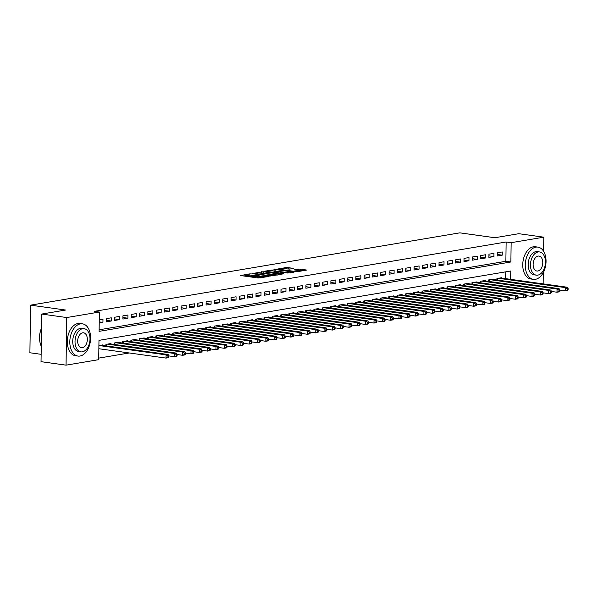 <?xml version="1.0" encoding="UTF-8"?>
<svg xmlns="http://www.w3.org/2000/svg" width="598" height="598" viewBox="0 0 598 598"><rect width="100%" height="100%" fill="white"/><g stroke="black" fill="none" stroke-linecap="round" stroke-linejoin="round"><path stroke-width="0.9" d="M250.27 273.802L240.501 275.536L258.194 278.003L268.666 276.538L266.17 276.538A4.089 0.62 0.8 0 1 260.414 276.538L258.934 276.336A4.089 0.62 0.8 0 1 257.461 275.835A4.089 0.62 0.8 0 1 258.403 275.454L259.412 275.073L257.028 275.267A4.089 0.62 0.8 0 1 251.272 275.267L249.8 275.058A4.089 0.62 0.8 0 1 248.32 274.564A4.089 0.62 0.8 0 1 249.261 274.183L250.27 273.802M293.685 268.405L286.756 267.441L276.829 269.182L296.78 271.806L306.707 270.064L300.248 269.07L294.029 269.885L297.468 270.453A3.416 0.516 0.8 0 1 298.701 270.872A3.416 0.516 0.8 0 1 296.728 271.313A3.416 0.516 0.8 0 1 293.095 271.193L281.449 269.571A3.416 0.516 0.8 0 1 280.215 269.152A3.416 0.516 0.8 0 1 282.189 268.711A3.416 0.516 0.8 0 1 285.822 268.831L289.559 269.1L293.685 268.405M510.632 279.348L510.752 270.991L98.976 340.359L98.707 359.66L66.057 365.154L41.03 361.67L41.696 314.062L65.608 310.033L30.565 305.152L459.81 232.846L494.852 237.727L518.765 233.698L543.799 237.182L543.604 251.272M41.696 314.062L66.722 317.545L99.373 312.051L99.104 331.352L510.879 261.984L511.148 242.683L543.799 237.182M99.126 329.804L505.871 261.289L506.14 241.988L94.364 311.349L99.373 312.051M506.14 241.988L511.148 242.683M263.157 271.724L251.893 273.615L269.586 276.082L281.314 274.34L263.157 271.724L263.142 273.009L260.579 273.137M264.421 271.208L275.857 269.578L294.007 272.202L287.795 273.017L278.817 272.015L275.79 272.598L283.721 273.794L282.577 273.989L264.421 271.455M99.223 323.047L102.931 322.427L102.976 319.205L99.268 319.833M111.288 317.807L106.302 318.644L106.257 321.866L111.243 321.021L111.288 317.807M119.607 316.402L114.622 317.246L114.577 320.461L119.563 319.624L119.607 316.402M127.927 315.004L122.934 315.841L122.889 319.063L127.882 318.218L127.927 315.004M136.247 313.606L131.254 314.443L131.209 317.658L136.202 316.82L136.247 313.606M144.567 312.201L139.573 313.046L139.528 316.26L144.522 315.415L144.567 312.201M152.886 310.803L147.893 311.64L147.848 314.854L152.841 314.017L152.886 310.803M161.206 309.398L156.213 310.242L156.168 313.457L161.161 312.619L161.206 309.398M169.518 308L164.532 308.837L164.487 312.059L169.473 311.214L169.518 308M177.838 306.595L172.852 307.439L172.807 310.654L177.793 309.816L177.838 306.595M186.157 305.197L181.164 306.034L181.119 309.256L186.113 308.411L186.157 305.197M194.477 303.791L189.484 304.636L189.439 307.85L194.432 307.013L194.477 303.791M202.797 302.394L197.803 303.231L197.759 306.453L202.752 305.608L202.797 302.394M211.116 300.988L206.123 301.833L206.078 305.047L211.072 304.21L211.116 300.988M219.436 299.591L214.443 300.428L214.398 303.649L219.391 302.805L219.436 299.591M227.748 298.185L222.762 299.03L222.718 302.244L227.703 301.407L227.748 298.185M236.068 296.787L231.082 297.625L231.037 300.846L236.023 300.002L236.068 296.787M244.388 295.39L239.394 296.227L239.35 299.441L244.343 298.604L244.388 295.39M252.707 293.984L247.714 294.829L247.669 298.043L252.662 297.199L252.707 293.984M261.027 292.586L256.034 293.424L255.989 296.638L260.982 295.801L261.027 292.586M269.347 291.181L264.353 292.026L264.309 295.24L269.302 294.403L269.347 291.181M277.666 289.783L272.673 290.621L272.628 293.842L277.622 292.998L277.666 289.783M285.986 288.378L280.993 289.223L280.948 292.437L285.941 291.6L285.986 288.378M294.298 286.98L289.312 287.817L289.268 291.039L294.253 290.194L294.298 286.98M302.618 285.575L297.632 286.42L297.587 289.634L302.573 288.797L302.618 285.575M310.938 284.177L305.944 285.014L305.899 288.236L310.893 287.391L310.938 284.177M319.257 282.772L314.264 283.616L314.219 286.831L319.212 285.994L319.257 282.772M327.577 281.374L322.584 282.211L322.539 285.433L327.532 284.588L327.577 281.374M335.897 279.969L330.903 280.813L330.858 284.028L335.852 283.19L335.897 279.969M344.216 278.571L339.223 279.408L339.178 282.63L344.171 281.785L344.216 278.571M352.528 277.173L347.543 278.01L347.498 281.224L352.484 280.387L352.528 277.173M360.848 275.768L355.862 276.612L355.817 279.827L360.803 278.982L360.848 275.768M369.168 274.37L364.175 275.207L364.13 278.421L369.123 277.584L369.168 274.37M377.488 272.965L372.494 273.809L372.449 277.024L377.443 276.186L377.488 272.965M385.807 271.567L380.814 272.404L380.769 275.626L385.762 274.781L385.807 271.567M394.127 270.161L389.134 271.006L389.089 274.22L394.082 273.383L394.127 270.161M402.447 268.764L397.453 269.601L397.408 272.823L402.402 271.978L402.447 268.764M410.766 267.358L405.773 268.203L405.728 271.417L410.721 270.58L410.766 267.358M419.078 265.961L414.093 266.798L414.048 270.019L419.034 269.175L419.078 265.961M427.398 264.555L422.412 265.4L422.367 268.614L427.353 267.777L427.398 264.555M435.718 263.157L430.724 263.995L430.68 267.216L435.673 266.372L435.718 263.157M444.037 261.752L439.044 262.597L438.999 265.811L443.993 264.974L444.037 261.752M452.357 260.354L447.364 261.191L447.319 264.413L452.312 263.569L452.357 260.354M460.677 258.956L455.683 259.794L455.639 263.008L460.632 262.171L460.677 258.956M468.996 257.551L464.003 258.396L463.958 261.61L468.952 260.765L468.996 257.551M477.309 256.153L472.323 256.991L472.278 260.205L477.264 259.368L477.309 256.153M485.628 254.748L480.643 255.593L480.598 258.807L485.583 257.97L485.628 254.748M493.948 253.35L488.955 254.187L488.91 257.409L493.903 256.564L493.948 253.35M497.23 256.004L502.223 255.167L502.268 251.945L497.274 252.79L497.23 256.004M98.73 358.112L129.273 352.97M505.631 278.646L505.721 271.843M102.609 345.39L102.609 344.941L98.909 345.569M105.921 345.853L105.943 344.381L110.929 343.544L110.922 343.992M114.24 344.448L114.255 342.983L119.249 342.138L119.241 342.587M122.56 343.05L122.575 341.578L127.568 340.74L127.561 341.189M130.872 341.645L130.895 340.18L135.888 339.335L135.881 339.784M139.192 340.247L139.214 338.774L144.208 337.937L144.2 338.386M147.512 338.842L147.534 337.377L152.527 336.532L152.52 336.98M155.831 337.444L155.854 335.971L160.84 335.134L160.84 335.583M164.151 336.046L164.173 334.574L169.159 333.729L169.159 334.177M172.471 334.641L172.493 333.176L177.479 332.331L177.471 332.78M180.79 333.243L180.805 331.77L185.799 330.933L185.791 331.374M189.103 331.838L189.125 330.373L194.118 329.528L194.111 329.976M197.422 330.44L197.445 328.967L202.438 328.13L202.43 328.571M205.742 329.035L205.764 327.569L210.758 326.725L210.75 327.173M214.062 327.637L214.084 326.164L219.077 325.327L219.07 325.775M222.381 326.231L222.404 324.766L227.389 323.922L227.389 324.37M230.701 324.834L230.723 323.361L235.709 322.524L235.702 322.972M239.021 323.428L239.036 321.963L244.029 321.119L244.021 321.567M247.34 322.03L247.355 320.558L252.349 319.721L252.341 320.169M255.652 320.625L255.675 319.16L260.668 318.315L260.661 318.764M263.972 319.227L263.995 317.755L268.988 316.918L268.98 317.366M272.292 317.83L272.314 316.357L277.308 315.512L277.3 315.961M280.611 316.424L280.634 314.959L285.62 314.114L285.62 314.563M288.931 315.026L288.954 313.554L293.939 312.717L293.932 313.158M297.251 313.621L297.266 312.156L302.259 311.311L302.252 311.76M305.571 312.223L305.585 310.751L310.579 309.914L310.571 310.355M313.883 310.818L313.905 309.353L318.898 308.508L318.891 308.957M322.202 309.42L322.225 307.948L327.218 307.11L327.211 307.559M330.522 308.015L330.545 306.55L335.538 305.705L335.53 306.154M338.842 306.617L338.864 305.144L343.857 304.307L343.85 304.756M347.161 305.212L347.184 303.747L352.17 302.902L352.17 303.35M355.481 303.814L355.504 302.341L360.489 301.504L360.482 301.953M363.801 302.409L363.816 300.944L368.809 300.099L368.802 300.547M372.12 301.011L372.135 299.538L377.129 298.701L377.121 299.149M380.433 299.613L380.455 298.14L385.448 297.296L385.441 297.744M388.752 298.208L388.775 296.743L393.768 295.898L393.761 296.346M397.072 296.81L397.094 295.337L402.088 294.5L402.08 294.941M405.392 295.405L405.414 293.939L410.4 293.095L410.4 293.543M413.711 294.007L413.734 292.534L418.72 291.697L418.712 292.138M422.031 292.601L422.046 291.136L427.039 290.292L427.032 290.74M430.351 291.204L430.366 289.731L435.359 288.894L435.351 289.342M438.663 289.798L438.685 288.333L443.679 287.489L443.671 287.937M446.983 288.4L447.005 286.928L451.998 286.091L451.991 286.539M455.302 286.995L455.325 285.53L460.318 284.685L460.31 285.134M463.622 285.597L463.644 284.125L468.63 283.288L468.63 283.736M471.942 284.192L471.964 282.727L476.95 281.882L476.95 282.331M480.261 282.794L480.284 281.322L485.27 280.484L485.262 280.933M488.581 281.396L488.596 279.924L493.589 279.079L493.582 279.528M496.893 279.991L496.916 278.526L501.909 277.681L501.901 278.13M30.565 305.152L29.9 352.76L41.127 354.322M66.057 365.154L66.722 317.545M543.305 272.553L543.148 283.878M505.871 261.289L510.879 261.984M102.931 322.427L99.238 321.911M111.243 321.021L106.28 320.334M119.563 319.624L114.592 318.928M127.882 318.218L122.911 317.531M136.202 316.82L131.231 316.125M144.522 315.415L139.551 314.727M152.841 314.017L147.87 313.322M161.161 312.619L156.19 311.924M169.473 311.214L164.51 310.519M177.793 309.816L172.822 309.121M186.113 308.411L181.142 307.716M194.432 307.013L189.461 306.318M202.752 305.608L197.781 304.92M211.072 304.21L206.101 303.515M219.391 302.805L214.42 302.117M227.703 301.407L222.74 300.712M236.023 300.002L231.052 299.314M244.343 298.604L239.372 297.909M252.662 297.199L247.692 296.511M260.982 295.801L256.011 295.106M269.302 294.403L264.331 293.708M277.622 292.998L272.651 292.302M285.941 291.6L280.97 290.905M294.253 290.194L289.29 289.499M302.573 288.797L297.602 288.101M310.893 287.391L305.922 286.704M319.212 285.994L314.242 285.298M327.532 284.588L322.561 283.901M335.852 283.19L330.881 282.495M344.171 281.785L339.201 281.097M352.484 280.387L347.52 279.692M360.803 278.982L355.832 278.294M369.123 277.584L364.152 276.889M377.443 276.186L372.472 275.491M385.762 274.781L380.791 274.086M394.082 273.383L389.111 272.688M402.402 271.978L397.431 271.283M410.721 270.58L405.75 269.885M419.034 269.175L414.07 268.487M427.353 267.777L422.382 267.082M435.673 266.372L430.702 265.684M443.993 264.974L439.022 264.279M452.312 263.569L447.341 262.881M460.632 262.171L455.661 261.476M468.952 260.765L463.981 260.078M477.264 259.368L472.3 258.672M485.583 257.97L480.613 257.275M493.903 256.564L488.932 255.869M502.223 255.167L497.252 254.471M248.32 274.564L248.305 275.85A4.089 0.62 0.8 0 0 249.777 276.343L249.8 275.058M257.454 276.478L257.013 276.553A4.089 0.62 0.8 0 1 251.25 276.553L249.777 276.343M257.461 275.835L257.446 277.121A4.089 0.62 0.8 0 0 258.919 277.622L258.934 276.336M260.758 277.876A4.089 0.62 0.8 0 1 260.392 277.823L258.919 277.622M248.312 275.2L243.692 275.984M277.644 275.028L263.142 273.009M254.001 273.383L269.646 275.738L272.09 275.543A4.089 0.62 0.8 0 0 273.032 275.162A4.089 0.62 0.8 0 0 271.559 274.661L260.945 273.181A4.089 0.62 0.8 0 0 255.182 273.181L254.001 273.383M273.286 270.999L274.041 270.872L274.056 269.578M290.344 272.89L274.041 270.872M273.174 270.976A3.416 0.516 0.8 0 0 269.541 270.857A3.416 0.516 0.8 0 0 267.568 271.298A3.416 0.516 0.8 0 0 268.801 271.716L272.905 272.284L277.442 271.828L273.174 270.976M303.036 270.752L297.677 270.49M290.314 268.973L285.986 268.853M168.786 357.058L168.8 355.773L167.971 355.915L167.956 357.2L168.786 357.058L168.098 357.739L166.012 358.09L166.057 354.868L168.143 354.524L101.159 345.188M98.864 348.731L166.012 358.09L167.956 357.2M99.074 345.539L166.057 354.868L167.971 355.915M168.143 354.524L168.8 355.773M40.38 343.887A15.884 10.009 -82.1 0 1 40.35 343.768A15.884 10.009 -82.1 0 1 41.494 328.063M41.494 328.145A16.273 10.256 97.9 0 0 40.417 344.007A16.273 10.256 97.9 0 0 41.24 346.22M80.431 323.862A16.273 10.256 97.9 0 0 69.884 340.12A16.273 10.256 97.9 0 0 77.964 356.064A16.273 10.256 97.9 0 0 79.983 356.034A16.273 10.256 97.9 0 0 90.537 339.784A16.273 10.256 97.9 0 0 82.457 323.832A16.273 10.256 97.9 0 0 80.431 323.862M82.457 323.832L79.953 323.481A16.273 10.256 97.9 0 0 77.927 323.518A16.273 10.256 97.9 0 0 67.38 339.769A16.273 10.256 97.9 0 0 75.46 355.72L77.964 356.064M80.894 351.878L78.592 351.557A11.713 7.385 -82.1 0 1 72.777 340.068A11.713 7.385 -82.1 0 1 80.371 328.369A11.713 7.385 -82.1 0 1 81.829 328.347L84.131 328.668A11.713 7.385 97.9 0 0 82.674 328.691A11.713 7.385 97.9 0 0 75.079 340.389A11.713 7.385 97.9 0 0 80.894 351.878A11.713 7.385 97.9 0 0 82.352 351.848A11.713 7.385 97.9 0 0 89.947 340.15A11.713 7.385 97.9 0 0 84.131 328.668M82.404 347.737A7.55 4.754 97.9 0 0 87.301 340.195A7.55 4.754 97.9 0 0 83.556 332.794A7.55 4.754 97.9 0 0 82.614 332.809A7.55 4.754 97.9 0 0 77.718 340.352A7.55 4.754 97.9 0 0 81.47 347.752A7.55 4.754 97.9 0 0 82.404 347.737M535.883 247.146A16.273 10.256 97.9 0 0 525.328 263.397A16.273 10.256 97.9 0 0 533.409 279.348A16.273 10.256 97.9 0 0 535.434 279.311A16.273 10.256 97.9 0 0 545.981 263.06A16.273 10.256 97.9 0 0 537.901 247.116A16.273 10.256 97.9 0 0 535.883 247.146M537.901 247.116L535.397 246.765A16.273 10.256 97.9 0 0 533.379 246.795A16.273 10.256 97.9 0 0 522.824 263.053A16.273 10.256 97.9 0 0 530.904 278.997L533.409 279.348M536.339 275.155L534.036 274.833A11.713 7.385 -82.1 0 1 528.221 263.352A11.713 7.385 -82.1 0 1 535.815 251.646A11.713 7.385 -82.1 0 1 537.273 251.623L539.575 251.945A11.713 7.385 97.9 0 0 538.118 251.967A11.713 7.385 97.9 0 0 530.523 263.673A11.713 7.385 97.9 0 0 536.339 275.155A11.713 7.385 97.9 0 0 537.796 275.132A11.713 7.385 97.9 0 0 545.391 263.426A11.713 7.385 97.9 0 0 539.575 251.945M537.856 271.014A7.55 4.754 97.9 0 0 542.752 263.471A7.55 4.754 97.9 0 0 539 256.071A7.55 4.754 97.9 0 0 538.065 256.086A7.55 4.754 97.9 0 0 533.169 263.628A7.55 4.754 97.9 0 0 536.914 271.029A7.55 4.754 97.9 0 0 537.856 271.014M177.105 355.661L177.12 354.375L176.29 354.509L176.275 355.795L177.105 355.661L176.41 356.333L174.332 356.685L174.377 353.47L176.455 353.119L109.479 343.79M168.8 355.915L174.332 356.685L176.275 355.795M107.393 344.134L174.377 353.47L176.29 354.509M176.455 353.119L177.12 354.375M185.425 354.255L185.44 352.97L184.61 353.112L184.595 354.397L185.425 354.255L184.73 354.935L182.652 355.287L182.696 352.073L184.775 351.721L117.791 342.385M177.12 354.517L182.652 355.287L184.595 354.397M115.713 342.736L182.696 352.073L184.61 353.112M184.775 351.721L185.44 352.97M193.745 352.857L193.759 351.572L192.93 351.706L192.907 352.999L193.745 352.857L193.049 353.538L190.971 353.881L191.016 350.667L193.094 350.316L126.111 340.987M185.44 353.112L190.971 353.881L192.907 352.999M124.033 341.331L191.016 350.667L192.93 351.706M193.094 350.316L193.759 351.572M202.064 351.452L202.079 350.166L201.249 350.308L201.227 351.594L202.064 351.452L201.369 352.132L199.291 352.484L199.336 349.269L201.414 348.918L134.43 339.582M193.759 351.714L199.291 352.484L201.227 351.594M132.352 339.933L199.336 349.269L201.249 350.308M201.414 348.918L202.079 350.166M210.376 350.054L210.399 348.769L209.569 348.903L209.547 350.196L210.376 350.054L209.689 350.734L207.611 351.086L207.656 347.864L209.734 347.513L142.75 338.184M202.079 350.308L207.611 351.086L209.547 350.196M140.672 338.535L207.656 347.864L209.569 348.903M209.734 347.513L210.399 348.769M218.696 348.649L218.719 347.363L217.881 347.505L217.866 348.791L218.696 348.649L218.008 349.329L215.93 349.681L215.975 346.466L218.053 346.115L151.07 336.779M210.399 348.911L215.93 349.681L217.866 348.791M148.992 337.13L215.975 346.466L217.881 347.505M218.053 346.115L218.719 347.363M227.016 347.251L227.038 345.965L226.201 346.107L226.186 347.393L227.016 347.251L226.328 347.931L224.243 348.283L224.287 345.061L226.373 344.71L159.389 335.381M218.711 347.505L224.243 348.283L226.186 347.393M157.311 335.732L224.287 345.061L226.201 346.107M226.373 344.71L227.038 345.965M235.335 345.846L235.35 344.56L234.521 344.702L234.506 345.988L235.335 345.846L234.648 346.526L232.562 346.877L232.607 343.663L234.693 343.312L167.709 333.976M227.031 346.107L232.562 346.877L234.506 345.988M165.624 334.327L232.607 343.663L234.521 344.702M234.693 343.312L235.35 344.56M243.655 344.448L243.67 343.162L242.84 343.304L242.825 344.59L243.655 344.448L242.96 345.128L240.882 345.48L240.927 342.258L243.005 341.906L176.021 332.578M235.35 344.71L240.882 345.48L242.825 344.59M173.943 332.929L240.927 342.258L242.84 343.304M243.005 341.906L243.67 343.162M251.975 343.05L251.99 341.757L251.16 341.899L251.138 343.185L251.975 343.05L251.28 343.723L249.202 344.074L249.246 340.86L251.324 340.509L184.341 331.172M243.67 343.304L249.202 344.074L251.138 343.185M182.263 331.524L249.246 340.86L251.16 341.899M251.324 340.509L251.99 341.757M260.294 341.645L260.309 340.359L259.48 340.501L259.457 341.787L260.294 341.645L259.599 342.325L257.521 342.676L257.566 339.455L259.644 339.111L192.661 329.775M251.99 341.906L257.521 342.676L259.457 341.787M190.583 330.126L257.566 339.455L259.48 340.501M259.644 339.111L260.309 340.359M268.607 340.247L268.629 338.961L267.799 339.096L267.777 340.382L268.607 340.247L267.919 340.92L265.841 341.271L265.886 338.057L267.964 337.706L200.98 328.369M260.309 340.501L265.841 341.271L267.777 340.382M198.902 328.721L265.886 338.057L267.799 339.096M267.964 337.706L268.629 338.961M276.926 338.842L276.949 337.556L276.112 337.698L276.097 338.984L276.926 338.842L276.239 339.522L274.161 339.873L274.205 336.652L276.283 336.308L209.3 326.971M268.629 339.103L274.161 339.873L276.097 338.984M207.222 327.323L274.205 336.652L276.112 337.698M276.283 336.308L276.949 337.556M285.246 337.444L285.268 336.158L284.431 336.293L284.416 337.578L285.246 337.444L284.558 338.124L282.48 338.468L282.525 335.254L284.603 334.902L217.62 325.574M276.941 337.698L282.48 338.468L284.416 337.578M215.542 325.917L282.525 335.254L284.431 336.293M284.603 334.902L285.268 336.158M293.566 336.039L293.581 334.753L292.751 334.895L292.736 336.181L293.566 336.039L292.878 336.719L290.792 337.07L290.837 333.856L292.923 333.505L225.939 324.168M285.261 336.3L290.792 337.07L292.736 336.181M223.854 324.52L290.837 333.856L292.751 334.895M292.923 333.505L293.581 334.753M301.885 334.641L301.9 333.355L301.071 333.49L301.056 334.783L301.885 334.641L301.19 335.321L299.112 335.665L299.157 332.451L301.235 332.099L234.259 322.771M293.581 334.895L299.112 335.665L301.056 334.783M232.174 323.114L299.157 332.451L301.071 333.49M301.235 332.099L301.9 333.355M310.205 333.236L310.22 331.95L309.39 332.092L309.368 333.378L310.205 333.236L309.51 333.916L307.432 334.267L307.477 331.053L309.555 330.701L242.571 321.365M301.9 333.497L307.432 334.267L309.368 333.378M240.493 321.717L307.477 331.053L309.39 332.092M309.555 330.701L310.22 331.95M318.525 331.838L318.54 330.552L317.71 330.687L317.688 331.98L318.525 331.838L317.83 332.518L315.751 332.869L315.796 329.648L317.874 329.296L250.891 319.967M310.22 332.092L315.751 332.869L317.688 331.98M248.813 320.319L315.796 329.648L317.71 330.687M317.874 329.296L318.54 330.552M326.844 330.432L326.859 329.147L326.03 329.289L326.007 330.574L326.844 330.432L326.149 331.113L324.071 331.464L324.116 328.25L326.194 327.898L259.211 318.562M318.54 330.694L324.071 331.464L326.007 330.574M257.133 318.913L324.116 328.25L326.03 329.289M326.194 327.898L326.859 329.147M335.157 329.035L335.179 327.749L334.342 327.891L334.327 329.177L335.157 329.035L334.469 329.715L332.391 330.066L332.436 326.844L334.514 326.493L267.53 317.164M326.859 329.289L332.391 330.066L334.327 329.177M265.452 317.516L332.436 326.844L334.342 327.891M334.514 326.493L335.179 327.749M343.476 327.629L343.499 326.344L342.661 326.486L342.647 327.771L343.476 327.629L342.789 328.309L340.711 328.661L340.755 325.447L342.833 325.095L275.85 315.759M335.179 327.891L340.711 328.661L342.647 327.771M273.772 316.11L340.755 325.447L342.661 326.486M342.833 325.095L343.499 326.344M351.796 326.231L351.818 324.946L350.981 325.088L350.966 326.373L351.796 326.231L351.108 326.912L349.023 327.263L349.068 324.041L351.153 323.69L284.17 314.361M343.491 326.493L349.023 327.263L350.966 326.373M282.084 314.712L349.068 324.041L350.981 325.088M351.153 323.69L351.818 324.946M360.116 324.834L360.131 323.54L359.301 323.682L359.286 324.968L360.116 324.834L359.428 325.506L357.342 325.858L357.387 322.643L359.473 322.292L292.489 312.956M351.811 325.088L357.342 325.858L359.286 324.968M290.404 313.307L357.387 322.643L359.301 323.682M359.473 322.292L360.131 323.54M368.435 323.428L368.45 322.143L367.621 322.285L367.606 323.57L368.435 323.428L367.74 324.109L365.662 324.46L365.707 321.238L367.785 320.894L300.801 311.558M360.131 323.69L365.662 324.46L367.606 323.57M298.723 311.909L365.707 321.238L367.621 322.285M367.785 320.894L368.45 322.143M376.755 322.03L376.77 320.745L375.94 320.879L375.918 322.165L376.755 322.03L376.06 322.703L373.982 323.055L374.027 319.84L376.105 319.489L309.121 310.153M368.45 322.285L373.982 323.055L375.918 322.165M307.043 310.504L374.027 319.84L375.94 320.879M376.105 319.489L376.77 320.745M385.075 320.625L385.09 319.339L384.26 319.481L384.237 320.767L385.075 320.625L384.379 321.305L382.301 321.657L382.346 318.435L384.424 318.091L317.441 308.755M376.77 320.887L382.301 321.657L384.237 320.767M315.363 309.106L382.346 318.435L384.26 319.481M384.424 318.091L385.09 319.339M393.387 319.227L393.409 317.942L392.58 318.076L392.557 319.362L393.387 319.227L392.699 319.908L390.621 320.251L390.666 317.037L392.744 316.686L325.761 307.357M385.09 319.481L390.621 320.251L392.557 319.362M323.682 307.701L390.666 317.037L392.58 318.076M392.744 316.686L393.409 317.942M401.707 317.822L401.729 316.536L400.892 316.678L400.877 317.964L401.707 317.822L401.019 318.502L398.941 318.854L398.986 315.639L401.064 315.288L334.08 305.952M393.409 318.084L398.941 318.854L400.877 317.964M332.002 306.303L398.986 315.639L400.892 316.678M401.064 315.288L401.729 316.536M410.026 316.424L410.049 315.139L409.211 315.273L409.196 316.566L410.026 316.424L409.338 317.104L407.253 317.448L407.298 314.234L409.383 313.883L342.4 304.554M401.721 316.678L407.253 317.448L409.196 316.566M340.322 304.898L407.298 314.234L409.211 315.273M409.383 313.883L410.049 315.139M418.346 315.019L418.361 313.733L417.531 313.875L417.516 315.161L418.346 315.019L417.658 315.699L415.573 316.05L415.617 312.836L417.703 312.485L350.72 303.149M410.041 315.281L415.573 316.05L417.516 315.161M348.634 303.5L415.617 312.836L417.531 313.875M417.703 312.485L418.361 313.733M426.666 313.621L426.68 312.335L425.851 312.47L425.836 313.763L426.666 313.621L425.97 314.301L423.892 314.653L423.937 311.431L426.015 311.08L359.039 301.751M418.361 313.875L423.892 314.653L425.836 313.763M356.954 302.102L423.937 311.431L425.851 312.47M426.015 311.08L426.68 312.335M434.985 312.216L435 310.93L434.17 311.072L434.148 312.358L434.985 312.216L434.29 312.896L432.212 313.247L432.257 310.033L434.335 309.682L367.351 300.346M426.68 312.477L432.212 313.247L434.148 312.358M365.273 300.697L432.257 310.033L434.17 311.072M434.335 309.682L435 310.93M443.305 310.818L443.32 309.532L442.49 309.674L442.468 310.96L443.305 310.818L442.61 311.498L440.532 311.85L440.577 308.628L442.655 308.276L375.671 298.948M435 311.072L440.532 311.85L442.468 310.96M373.593 299.299L440.577 308.628L442.49 309.674M442.655 308.276L443.32 309.532M451.617 309.413L451.64 308.127L450.81 308.269L450.787 309.555L451.617 309.413L450.929 310.093L448.851 310.444L448.896 307.23L450.974 306.879L383.991 297.542M443.32 309.674L448.851 310.444L450.787 309.555M381.913 297.894L448.896 307.23L450.81 308.269M450.974 306.879L451.64 308.127M459.937 308.015L459.959 306.729L459.122 306.871L459.107 308.157L459.937 308.015L459.249 308.695L457.171 309.046L457.216 305.825L459.294 305.473L392.31 296.145M451.64 308.276L457.171 309.046L459.107 308.157M390.232 296.496L457.216 305.825L459.122 306.871M459.294 305.473L459.959 306.729M468.256 306.617L468.279 305.324L467.442 305.466L467.427 306.752L468.256 306.617L467.569 307.29L465.491 307.641L465.536 304.427L467.614 304.076L400.63 294.739M459.952 306.871L465.491 307.641L467.427 306.752M398.552 295.091L465.536 304.427L467.442 305.466M467.614 304.076L468.279 305.324M476.576 305.212L476.591 303.926L475.761 304.068L475.746 305.354L476.576 305.212L475.888 305.892L473.803 306.243L473.848 303.022L475.933 302.678L408.95 293.341M468.271 305.473L473.803 306.243L475.746 305.354M406.864 293.693L473.848 303.022L475.761 304.068M475.933 302.678L476.591 303.926M484.896 303.814L484.911 302.528L484.081 302.663L484.066 303.948L484.896 303.814L484.201 304.487L482.123 304.838L482.167 301.624L484.245 301.272L417.269 291.936M476.591 304.068L482.123 304.838L484.066 303.948M415.184 292.287L482.167 301.624L484.081 302.663M484.245 301.272L484.911 302.528M493.215 302.409L493.23 301.123L492.401 301.265L492.386 302.551L493.215 302.409L492.52 303.089L490.442 303.44L490.487 300.218L492.565 299.875L425.582 290.538M484.911 302.67L490.442 303.44L492.386 302.551M423.504 290.89L490.487 300.218L492.401 301.265M492.565 299.875L493.23 301.123M501.535 301.011L501.55 299.725L500.72 299.86L500.698 301.145L501.535 301.011L500.84 301.691L498.762 302.035L498.807 298.821L500.885 298.469L433.901 289.14M493.23 301.265L498.762 302.035L500.698 301.145M431.823 289.484L498.807 298.821L500.72 299.86M500.885 298.469L501.55 299.725M509.855 299.605L509.87 298.32L509.04 298.462L509.018 299.748L509.855 299.605L509.16 300.286L507.082 300.637L507.126 297.423L509.204 297.071L442.221 287.735M501.55 299.867L507.082 300.637L509.018 299.748M440.143 288.087L507.126 297.423L509.04 298.462M509.204 297.071L509.87 298.32M518.167 298.208L518.189 296.922L517.36 297.057L517.337 298.35L518.167 298.208L517.479 298.888L515.401 299.232L515.446 296.017L517.524 295.666L450.541 286.337M509.87 298.462L515.401 299.232L517.337 298.35M448.463 286.681L515.446 296.017L517.36 297.057M517.524 295.666L518.189 296.922M526.487 296.802L526.509 295.517L525.672 295.659L525.657 296.944L526.487 296.802L525.799 297.483L523.721 297.834L523.766 294.62L525.844 294.268L458.86 284.932M518.189 297.064L523.721 297.834L525.657 296.944M456.782 285.283L523.766 294.62L525.672 295.659M525.844 294.268L526.509 295.517M534.806 295.405L534.829 294.119L533.992 294.253L533.977 295.547L534.806 295.405L534.119 296.085L532.033 296.436L532.078 293.214L534.163 292.863L467.18 283.534M526.502 295.659L532.033 296.436L533.977 295.547M465.102 283.886L532.078 293.214L533.992 294.253M534.163 292.863L534.829 294.119M543.126 293.999L543.141 292.714L542.311 292.856L542.296 294.141L543.126 293.999L542.438 294.679L540.353 295.031L540.398 291.817L542.483 291.465L475.5 282.129M534.821 294.261L540.353 295.031L542.296 294.141M473.414 282.48L540.398 291.817L542.311 292.856M542.483 291.465L543.141 292.714M551.446 292.601L551.461 291.316L550.631 291.458L550.616 292.743L551.446 292.601L550.751 293.282L548.672 293.633L548.717 290.411L550.795 290.06L483.812 280.731M543.141 292.856L548.672 293.633L550.616 292.743M481.734 281.082L548.717 290.411L550.631 291.458M550.795 290.06L551.461 291.316M559.765 291.196L559.78 289.91L558.951 290.052L558.928 291.338L559.765 291.196L559.07 291.876L556.992 292.228L557.037 289.013L559.115 288.662L492.132 279.326M551.461 291.458L556.992 292.228L558.928 291.338M490.054 279.677L557.037 289.013L558.951 290.052M559.115 288.662L559.78 289.91M568.085 289.798L568.1 288.513L567.27 288.655L567.248 289.94L568.085 289.798L567.39 290.479L565.312 290.83L565.357 287.608L567.435 287.257L500.451 277.928M559.78 290.06L565.312 290.83L567.248 289.94M498.373 278.279L565.357 287.608L567.27 288.655M567.435 287.257L568.1 288.513M249.007 274.228L249.015 273.802M267.284 276.769L267.291 276.351M258.149 275.506L258.149 275.073M251.25 276.553L251.272 275.267M257.013 276.553L257.028 275.267M260.392 277.823L260.414 276.538M266.162 276.964L266.17 276.538M261.341 273.009L261.363 271.724M270.901 276.134L270.901 275.738M272.083 275.962L272.09 275.543M275.842 270.872L275.857 269.578M274.699 272.89L274.706 272.284M277.435 272.247L277.442 271.828M298.432 270.356L298.454 269.07M300.233 270.356L300.248 269.07M286.741 268.726L286.756 267.441M288.535 268.726L288.557 267.441M106.138 345.883L106.152 344.343M106.571 345.943L106.594 344.276M114.45 344.478L114.472 342.946M114.883 344.538L114.913 342.871M122.769 343.08L122.792 341.54M123.203 343.14L123.225 341.473M131.089 341.675L131.112 340.142M131.523 341.735L131.545 340.068M139.409 340.277L139.431 338.737M139.842 340.337L139.865 338.67M147.728 338.872L147.751 337.339M148.162 338.939L148.184 337.265M156.048 337.474L156.071 335.941M156.482 337.534L156.504 335.867M164.368 336.076L164.39 334.536M164.801 336.136L164.824 334.461M172.687 334.671L172.702 333.138M173.121 334.731L173.143 333.064M181 333.273L181.022 331.733M181.433 333.333L181.463 331.658M189.319 331.868L189.342 330.335M189.753 331.927L189.775 330.26M197.639 330.47L197.661 328.93M198.073 330.53L198.095 328.855M205.959 329.064L205.981 327.532M206.392 329.124L206.415 327.457M214.278 327.667L214.301 326.127M214.712 327.726L214.734 326.06M222.598 326.261L222.62 324.729M223.032 326.321L223.054 324.654M230.918 324.864L230.933 323.324M231.351 324.923L231.374 323.256M239.23 323.458L239.252 321.926M239.663 323.518L239.693 321.851M247.55 322.06L247.572 320.521M247.983 322.12L248.006 320.453M255.869 320.655L255.892 319.123M256.303 320.722L256.325 319.048M264.189 319.257L264.211 317.725M264.622 319.317L264.645 317.65M272.509 317.859L272.531 316.32M272.942 317.919L272.965 316.245M280.828 316.454L280.851 314.922M281.262 316.514L281.284 314.847M289.148 315.056L289.163 313.516M289.582 315.116L289.604 313.442M297.46 313.651L297.483 312.119M297.894 313.711L297.924 312.044M305.78 312.253L305.802 310.713M306.213 312.313L306.236 310.639M314.1 310.848L314.122 309.316M314.533 310.908L314.555 309.241M322.419 309.45L322.442 307.91M322.853 309.51L322.875 307.843M330.739 308.045L330.761 306.512M331.172 308.105L331.195 306.438M339.059 306.647L339.081 305.107M339.492 306.707L339.514 305.04M347.378 305.242L347.401 303.709M347.812 305.301L347.834 303.635M355.698 303.844L355.713 302.304M356.131 303.904L356.154 302.237M364.01 302.439L364.033 300.906M364.444 302.506L364.474 300.831M372.33 301.041L372.352 299.508M372.763 301.1L372.786 299.434M380.649 299.643L380.672 298.103M381.083 299.703L381.105 298.028M388.969 298.238L388.992 296.705M389.403 298.297L389.425 296.63M397.289 296.84L397.311 295.3M397.722 296.9L397.745 295.225M405.608 295.434L405.631 293.902M406.042 295.494L406.064 293.827M413.928 294.037L413.943 292.497M414.362 294.096L414.384 292.422M422.24 292.631L422.263 291.099M422.674 292.691L422.704 291.024M430.56 291.233L430.582 289.694M430.994 291.293L431.016 289.626M438.88 289.828L438.902 288.296M439.313 289.888L439.336 288.221M447.199 288.43L447.222 286.891M447.633 288.49L447.655 286.823M455.519 287.025L455.541 285.493M455.953 287.085L455.975 285.418M463.839 285.627L463.861 284.087M464.272 285.687L464.295 284.02M472.158 284.222L472.181 282.69M472.592 284.289L472.614 282.615M480.478 282.824L480.493 281.292M480.912 282.884L480.934 281.217M488.79 281.426L488.813 279.886M489.224 281.486L489.254 279.812M497.11 280.021L497.132 278.489M497.543 280.081L497.566 278.414M253.791 273.884L253.791 273.465M273.024 275.805L273.032 275.162M275.783 273.039L275.79 272.598M267.56 271.896L267.568 271.298M277.734 272.202L277.734 271.709M280.208 269.75L280.215 269.152M298.694 271.485L298.701 270.872"/></g></svg>
